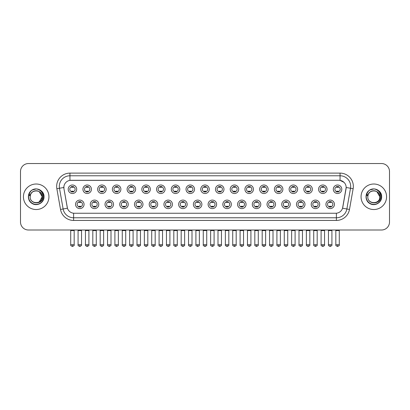 <?xml version="1.0" encoding="UTF-8"?>
<svg xmlns="http://www.w3.org/2000/svg" width="410" height="410" viewBox="0 0 410 410"><rect width="100%" height="100%" fill="white"/><g stroke="black" fill="none" stroke-linecap="round" stroke-linejoin="round"><path stroke-width="0.61" d="M98.795 204.349A4.254 4.254 0 0 1 94.541 208.603A4.254 4.254 0 0 1 90.287 204.349A4.254 4.254 0 0 1 94.541 200.095A4.254 4.254 0 0 1 98.795 204.349M91.881 204.349A2.66 2.66 0 0 0 94.541 207.009A2.66 2.66 0 0 0 97.196 204.349A2.66 2.66 0 0 0 94.541 201.689A2.66 2.66 0 0 0 91.881 204.349M113.519 204.349A4.254 4.254 0 0 1 109.265 208.603A4.254 4.254 0 0 1 105.011 204.349A4.254 4.254 0 0 1 109.265 200.095A4.254 4.254 0 0 1 113.519 204.349M106.61 204.349A2.66 2.66 0 0 0 109.265 207.009A2.66 2.66 0 0 0 111.925 204.349A2.66 2.66 0 0 0 109.265 201.689A2.66 2.66 0 0 0 106.61 204.349M128.248 204.349A4.254 4.254 0 0 1 123.994 208.603A4.254 4.254 0 0 1 119.74 204.349A4.254 4.254 0 0 1 123.994 200.095A4.254 4.254 0 0 1 128.248 204.349M121.339 204.349A2.66 2.66 0 0 0 123.994 207.009A2.66 2.66 0 0 0 126.654 204.349A2.66 2.66 0 0 0 123.994 201.689A2.66 2.66 0 0 0 121.339 204.349M142.977 204.349A4.254 4.254 0 0 1 138.724 208.603A4.254 4.254 0 0 1 134.47 204.349A4.254 4.254 0 0 1 138.724 200.095A4.254 4.254 0 0 1 142.977 204.349M136.064 204.349A2.66 2.66 0 0 0 138.724 207.009A2.66 2.66 0 0 0 141.383 204.349A2.66 2.66 0 0 0 138.724 201.689A2.66 2.66 0 0 0 136.064 204.349M157.707 204.349A4.254 4.254 0 0 1 153.453 208.603A4.254 4.254 0 0 1 149.199 204.349A4.254 4.254 0 0 1 153.453 200.095A4.254 4.254 0 0 1 157.707 204.349M150.793 204.349A2.66 2.66 0 0 0 153.453 207.009A2.66 2.66 0 0 0 156.113 204.349A2.66 2.66 0 0 0 153.453 201.689A2.66 2.66 0 0 0 150.793 204.349M172.436 204.349A4.254 4.254 0 0 1 168.182 208.603A4.254 4.254 0 0 1 163.928 204.349A4.254 4.254 0 0 1 168.182 200.095A4.254 4.254 0 0 1 172.436 204.349M165.522 204.349A2.66 2.66 0 0 0 168.182 207.009A2.66 2.66 0 0 0 170.837 204.349A2.66 2.66 0 0 0 168.182 201.689A2.66 2.66 0 0 0 165.522 204.349M187.16 204.349A4.254 4.254 0 0 1 182.906 208.603A4.254 4.254 0 0 1 178.652 204.349A4.254 4.254 0 0 1 182.906 200.095A4.254 4.254 0 0 1 187.16 204.349M180.251 204.349A2.66 2.66 0 0 0 182.906 207.009A2.66 2.66 0 0 0 185.566 204.349A2.66 2.66 0 0 0 182.906 201.689A2.66 2.66 0 0 0 180.251 204.349M201.889 204.349A4.254 4.254 0 0 1 197.635 208.603A4.254 4.254 0 0 1 193.382 204.349A4.254 4.254 0 0 1 197.635 200.095A4.254 4.254 0 0 1 201.889 204.349M194.975 204.349A2.66 2.66 0 0 0 197.635 207.009A2.66 2.66 0 0 0 200.295 204.349A2.66 2.66 0 0 0 197.635 201.689A2.66 2.66 0 0 0 194.975 204.349M216.618 204.349A4.254 4.254 0 0 1 212.365 208.603A4.254 4.254 0 0 1 208.111 204.349A4.254 4.254 0 0 1 212.365 200.095A4.254 4.254 0 0 1 216.618 204.349M209.705 204.349A2.66 2.66 0 0 0 212.365 207.009A2.66 2.66 0 0 0 215.024 204.349A2.66 2.66 0 0 0 212.365 201.689A2.66 2.66 0 0 0 209.705 204.349M231.348 204.349A4.254 4.254 0 0 1 227.094 208.603A4.254 4.254 0 0 1 222.84 204.349A4.254 4.254 0 0 1 227.094 200.095A4.254 4.254 0 0 1 231.348 204.349M224.434 204.349A2.66 2.66 0 0 0 227.094 207.009A2.66 2.66 0 0 0 229.749 204.349A2.66 2.66 0 0 0 227.094 201.689A2.66 2.66 0 0 0 224.434 204.349M246.072 204.349A4.254 4.254 0 0 1 241.818 208.603A4.254 4.254 0 0 1 237.564 204.349A4.254 4.254 0 0 1 241.818 200.095A4.254 4.254 0 0 1 246.072 204.349M239.163 204.349A2.66 2.66 0 0 0 241.818 207.009A2.66 2.66 0 0 0 244.478 204.349A2.66 2.66 0 0 0 241.818 201.689A2.66 2.66 0 0 0 239.163 204.349M260.801 204.349A4.254 4.254 0 0 1 256.547 208.603A4.254 4.254 0 0 1 252.293 204.349A4.254 4.254 0 0 1 256.547 200.095A4.254 4.254 0 0 1 260.801 204.349M253.887 204.349A2.66 2.66 0 0 0 256.547 207.009A2.66 2.66 0 0 0 259.207 204.349A2.66 2.66 0 0 0 256.547 201.689A2.66 2.66 0 0 0 253.887 204.349M275.53 204.349A4.254 4.254 0 0 1 271.276 208.603A4.254 4.254 0 0 1 267.023 204.349A4.254 4.254 0 0 1 271.276 200.095A4.254 4.254 0 0 1 275.53 204.349M268.617 204.349A2.66 2.66 0 0 0 271.276 207.009A2.66 2.66 0 0 0 273.936 204.349A2.66 2.66 0 0 0 271.276 201.689A2.66 2.66 0 0 0 268.617 204.349M290.26 204.349A4.254 4.254 0 0 1 286.006 208.603A4.254 4.254 0 0 1 281.752 204.349A4.254 4.254 0 0 1 286.006 200.095A4.254 4.254 0 0 1 290.26 204.349M283.346 204.349A2.66 2.66 0 0 0 286.006 207.009A2.66 2.66 0 0 0 288.66 204.349A2.66 2.66 0 0 0 286.006 201.689A2.66 2.66 0 0 0 283.346 204.349M304.989 204.349A4.254 4.254 0 0 1 300.735 208.603A4.254 4.254 0 0 1 296.481 204.349A4.254 4.254 0 0 1 300.735 200.095A4.254 4.254 0 0 1 304.989 204.349M298.075 204.349A2.66 2.66 0 0 0 300.735 207.009A2.66 2.66 0 0 0 303.39 204.349A2.66 2.66 0 0 0 300.735 201.689A2.66 2.66 0 0 0 298.075 204.349M319.713 204.349A4.254 4.254 0 0 1 315.459 208.603A4.254 4.254 0 0 1 311.205 204.349A4.254 4.254 0 0 1 315.459 200.095A4.254 4.254 0 0 1 319.713 204.349M312.804 204.349A2.66 2.66 0 0 0 315.459 207.009A2.66 2.66 0 0 0 318.119 204.349A2.66 2.66 0 0 0 315.459 201.689A2.66 2.66 0 0 0 312.804 204.349M334.442 204.349A4.254 4.254 0 0 1 330.188 208.603A4.254 4.254 0 0 1 325.935 204.349A4.254 4.254 0 0 1 330.188 200.095A4.254 4.254 0 0 1 334.442 204.349M327.529 204.349A2.66 2.66 0 0 0 330.188 207.009A2.66 2.66 0 0 0 332.848 204.349A2.66 2.66 0 0 0 330.188 201.689A2.66 2.66 0 0 0 327.529 204.349M84.065 204.349A4.254 4.254 0 0 1 79.812 208.603A4.254 4.254 0 0 1 75.558 204.349A4.254 4.254 0 0 1 79.812 200.095A4.254 4.254 0 0 1 84.065 204.349M77.152 204.349A2.66 2.66 0 0 0 79.812 207.009A2.66 2.66 0 0 0 82.471 204.349A2.66 2.66 0 0 0 79.812 201.689A2.66 2.66 0 0 0 77.152 204.349M91.43 189.251A4.254 4.254 0 0 1 87.176 193.499A4.254 4.254 0 0 1 82.922 189.251A4.254 4.254 0 0 1 87.176 184.997A4.254 4.254 0 0 1 91.43 189.251M84.516 189.251A2.66 2.66 0 0 0 87.176 191.906A2.66 2.66 0 0 0 89.836 189.251A2.66 2.66 0 0 0 87.176 186.591A2.66 2.66 0 0 0 84.516 189.251M106.159 189.251A4.254 4.254 0 0 1 101.905 193.499A4.254 4.254 0 0 1 97.652 189.251A4.254 4.254 0 0 1 101.905 184.997A4.254 4.254 0 0 1 106.159 189.251M99.246 189.251A2.66 2.66 0 0 0 101.905 191.906A2.66 2.66 0 0 0 104.56 189.251A2.66 2.66 0 0 0 101.905 186.591A2.66 2.66 0 0 0 99.246 189.251M120.883 189.251A4.254 4.254 0 0 1 116.63 193.499A4.254 4.254 0 0 1 112.376 189.251A4.254 4.254 0 0 1 116.63 184.997A4.254 4.254 0 0 1 120.883 189.251M113.975 189.251A2.66 2.66 0 0 0 116.63 191.906A2.66 2.66 0 0 0 119.289 189.251A2.66 2.66 0 0 0 116.63 186.591A2.66 2.66 0 0 0 113.975 189.251M135.613 189.251A4.254 4.254 0 0 1 131.359 193.499A4.254 4.254 0 0 1 127.105 189.251A4.254 4.254 0 0 1 131.359 184.997A4.254 4.254 0 0 1 135.613 189.251M128.699 189.251A2.66 2.66 0 0 0 131.359 191.906A2.66 2.66 0 0 0 134.019 189.251A2.66 2.66 0 0 0 131.359 186.591A2.66 2.66 0 0 0 128.699 189.251M150.342 189.251A4.254 4.254 0 0 1 146.088 193.499A4.254 4.254 0 0 1 141.834 189.251A4.254 4.254 0 0 1 146.088 184.997A4.254 4.254 0 0 1 150.342 189.251M143.428 189.251A2.66 2.66 0 0 0 146.088 191.906A2.66 2.66 0 0 0 148.748 189.251A2.66 2.66 0 0 0 146.088 186.591A2.66 2.66 0 0 0 143.428 189.251M165.071 189.251A4.254 4.254 0 0 1 160.817 193.499A4.254 4.254 0 0 1 156.564 189.251A4.254 4.254 0 0 1 160.817 184.997A4.254 4.254 0 0 1 165.071 189.251M158.157 189.251A2.66 2.66 0 0 0 160.817 191.906A2.66 2.66 0 0 0 163.472 189.251A2.66 2.66 0 0 0 160.817 186.591A2.66 2.66 0 0 0 158.157 189.251M179.795 189.251A4.254 4.254 0 0 1 175.541 193.499A4.254 4.254 0 0 1 171.288 189.251A4.254 4.254 0 0 1 175.541 184.997A4.254 4.254 0 0 1 179.795 189.251M172.887 189.251A2.66 2.66 0 0 0 175.541 191.906A2.66 2.66 0 0 0 178.201 189.251A2.66 2.66 0 0 0 175.541 186.591A2.66 2.66 0 0 0 172.887 189.251M194.524 189.251A4.254 4.254 0 0 1 190.271 193.499A4.254 4.254 0 0 1 186.017 189.251A4.254 4.254 0 0 1 190.271 184.997A4.254 4.254 0 0 1 194.524 189.251M187.611 189.251A2.66 2.66 0 0 0 190.271 191.906A2.66 2.66 0 0 0 192.931 189.251A2.66 2.66 0 0 0 190.271 186.591A2.66 2.66 0 0 0 187.611 189.251M209.254 189.251A4.254 4.254 0 0 1 205 193.499A4.254 4.254 0 0 1 200.746 189.251A4.254 4.254 0 0 1 205 184.997A4.254 4.254 0 0 1 209.254 189.251M202.34 189.251A2.66 2.66 0 0 0 205 191.906A2.66 2.66 0 0 0 207.66 189.251A2.66 2.66 0 0 0 205 186.591A2.66 2.66 0 0 0 202.34 189.251M223.983 189.251A4.254 4.254 0 0 1 219.729 193.499A4.254 4.254 0 0 1 215.475 189.251A4.254 4.254 0 0 1 219.729 184.997A4.254 4.254 0 0 1 223.983 189.251M217.069 189.251A2.66 2.66 0 0 0 219.729 191.906A2.66 2.66 0 0 0 222.389 189.251A2.66 2.66 0 0 0 219.729 186.591A2.66 2.66 0 0 0 217.069 189.251M238.712 189.251A4.254 4.254 0 0 1 234.458 193.499A4.254 4.254 0 0 1 230.205 189.251A4.254 4.254 0 0 1 234.458 184.997A4.254 4.254 0 0 1 238.712 189.251M231.799 189.251A2.66 2.66 0 0 0 234.458 191.906A2.66 2.66 0 0 0 237.113 189.251A2.66 2.66 0 0 0 234.458 186.591A2.66 2.66 0 0 0 231.799 189.251M253.436 189.251A4.254 4.254 0 0 1 249.183 193.499A4.254 4.254 0 0 1 244.929 189.251A4.254 4.254 0 0 1 249.183 184.997A4.254 4.254 0 0 1 253.436 189.251M246.528 189.251A2.66 2.66 0 0 0 249.183 191.906A2.66 2.66 0 0 0 251.842 189.251A2.66 2.66 0 0 0 249.183 186.591A2.66 2.66 0 0 0 246.528 189.251M268.166 189.251A4.254 4.254 0 0 1 263.912 193.499A4.254 4.254 0 0 1 259.658 189.251A4.254 4.254 0 0 1 263.912 184.997A4.254 4.254 0 0 1 268.166 189.251M261.252 189.251A2.66 2.66 0 0 0 263.912 191.906A2.66 2.66 0 0 0 266.572 189.251A2.66 2.66 0 0 0 263.912 186.591A2.66 2.66 0 0 0 261.252 189.251M282.895 189.251A4.254 4.254 0 0 1 278.641 193.499A4.254 4.254 0 0 1 274.387 189.251A4.254 4.254 0 0 1 278.641 184.997A4.254 4.254 0 0 1 282.895 189.251M275.981 189.251A2.66 2.66 0 0 0 278.641 191.906A2.66 2.66 0 0 0 281.301 189.251A2.66 2.66 0 0 0 278.641 186.591A2.66 2.66 0 0 0 275.981 189.251M297.624 189.251A4.254 4.254 0 0 1 293.37 193.499A4.254 4.254 0 0 1 289.117 189.251A4.254 4.254 0 0 1 293.37 184.997A4.254 4.254 0 0 1 297.624 189.251M290.71 189.251A2.66 2.66 0 0 0 293.37 191.906A2.66 2.66 0 0 0 296.025 189.251A2.66 2.66 0 0 0 293.37 186.591A2.66 2.66 0 0 0 290.71 189.251M312.348 189.251A4.254 4.254 0 0 1 308.094 193.499A4.254 4.254 0 0 1 303.841 189.251A4.254 4.254 0 0 1 308.094 184.997A4.254 4.254 0 0 1 312.348 189.251M305.44 189.251A2.66 2.66 0 0 0 308.094 191.906A2.66 2.66 0 0 0 310.754 189.251A2.66 2.66 0 0 0 308.094 186.591A2.66 2.66 0 0 0 305.44 189.251M327.077 189.251A4.254 4.254 0 0 1 322.824 193.499A4.254 4.254 0 0 1 318.57 189.251A4.254 4.254 0 0 1 322.824 184.997A4.254 4.254 0 0 1 327.077 189.251M320.164 189.251A2.66 2.66 0 0 0 322.824 191.906A2.66 2.66 0 0 0 325.484 189.251A2.66 2.66 0 0 0 322.824 186.591A2.66 2.66 0 0 0 320.164 189.251M341.807 189.251A4.254 4.254 0 0 1 337.553 193.499A4.254 4.254 0 0 1 333.299 189.251A4.254 4.254 0 0 1 337.553 184.997A4.254 4.254 0 0 1 341.807 189.251M334.893 189.251A2.66 2.66 0 0 0 337.553 191.906A2.66 2.66 0 0 0 340.213 189.251A2.66 2.66 0 0 0 337.553 186.591A2.66 2.66 0 0 0 334.893 189.251M76.701 189.251A4.254 4.254 0 0 1 72.447 193.499A4.254 4.254 0 0 1 68.193 189.251A4.254 4.254 0 0 1 72.447 184.997A4.254 4.254 0 0 1 76.701 189.251M69.787 189.251A2.66 2.66 0 0 0 72.447 191.906A2.66 2.66 0 0 0 75.107 189.251A2.66 2.66 0 0 0 72.447 186.591A2.66 2.66 0 0 0 69.787 189.251M60.516 209.448L56.857 188.713A13.294 13.294 0 0 1 69.946 173.112L340.054 173.112A13.294 13.294 0 0 1 353.143 188.713L349.484 209.448A13.294 13.294 0 0 1 336.395 220.431L73.605 220.431A13.294 13.294 0 0 1 60.516 209.448L63.13 208.987L59.476 188.251A10.634 10.634 0 0 1 69.946 175.772L340.054 175.772A10.634 10.634 0 0 1 350.524 188.251L346.87 208.987A10.634 10.634 0 0 1 336.395 217.777L73.605 217.777A10.634 10.634 0 0 1 63.13 208.987L67.445 208.229L63.945 188.713A7.18 7.18 0 0 1 71.012 180.287L338.988 180.287A7.18 7.18 0 0 1 346.055 188.713L342.775 207.322A7.18 7.18 0 0 1 335.708 213.256L74.292 213.256A7.18 7.18 0 0 1 67.225 207.322L63.945 188.713L63.914 186.401M23.426 196.774A12.761 12.761 0 0 0 36.188 209.53A12.761 12.761 0 0 0 48.944 196.774A12.761 12.761 0 0 0 36.188 184.013A12.761 12.761 0 0 0 23.426 196.774A12.761 12.761 0 0 0 36.188 209.53A12.761 12.761 0 0 0 48.944 196.774A12.761 12.761 0 0 0 36.188 184.013A12.761 12.761 0 0 0 23.426 196.774M361.056 196.774A12.761 12.761 0 0 0 373.812 209.53A12.761 12.761 0 0 0 386.574 196.774A12.761 12.761 0 0 0 373.812 184.013A12.761 12.761 0 0 0 361.056 196.774A12.761 12.761 0 0 0 373.812 209.53A12.761 12.761 0 0 0 386.574 196.774A12.761 12.761 0 0 0 373.812 184.013A12.761 12.761 0 0 0 361.056 196.774M69.946 173.112L69.946 180.369L338.988 180.287L340.054 180.369L344.062 182.388M335.708 213.256L74.292 213.256M350.524 188.251L346.168 187.483L342.555 208.229L346.87 208.987L350.524 188.251L353.143 188.713M389.5 171.518A7.974 7.974 0 0 0 381.526 163.539L28.474 163.539A7.974 7.974 0 0 0 20.5 171.518L20.5 222.025A7.974 7.974 0 0 0 28.474 230.005L381.526 230.005A7.974 7.974 0 0 0 389.5 222.025L389.5 171.518L389.5 222.025M20.5 171.518L20.5 222.025M381.526 163.539L28.474 163.539M28.474 230.005L381.526 230.005M71.647 192.059L71.647 191.127A2.04 2.04 0 0 0 73.246 191.127L73.246 192.059M72.447 244.729L70.72 244.729C70.366 245.282 70.945 245.862 72.447 246.461L72.447 244.729L74.174 244.729L74.174 230.563L70.72 230.563L70.581 230.005M74.174 230.563L74.312 230.005M73.246 186.437L73.246 187.37A2.04 2.04 0 0 0 71.647 187.37L71.647 186.437M79.012 207.163L79.012 206.225A2.04 2.04 0 0 0 80.611 206.225L80.611 207.163M79.812 244.729L78.085 244.729C77.731 245.282 78.31 245.862 79.812 246.461L79.812 244.729L81.539 244.729L81.539 230.563L78.085 230.563L77.946 230.005M81.539 230.563L81.677 230.005M80.611 201.535L80.611 202.473A2.04 2.04 0 0 0 79.012 202.473L79.012 201.535M86.377 192.059L86.377 191.127A2.04 2.04 0 0 0 87.971 191.127L87.971 192.059M87.176 244.729L85.449 244.729C85.095 245.282 85.675 245.862 87.176 246.461L87.176 244.729L88.903 244.729L88.903 230.563L85.449 230.563L85.306 230.005M88.903 230.563L89.042 230.005M87.971 186.437L87.971 187.37A2.04 2.04 0 0 0 86.377 187.37L86.377 186.437M101.106 192.059L101.106 191.127A2.04 2.04 0 0 0 102.7 191.127L102.7 192.059M101.905 244.729L100.173 244.729C99.825 245.282 100.399 245.862 101.905 246.461L101.905 244.729L103.633 244.729L103.633 230.563L100.173 230.563L100.035 230.005M103.633 230.563L103.771 230.005M102.7 186.437L102.7 187.37A2.04 2.04 0 0 0 101.106 187.37L101.106 186.437M115.835 192.059L115.835 191.127A2.04 2.04 0 0 0 117.429 191.127L117.429 192.059M116.63 244.729L114.902 244.729C114.554 245.282 115.128 245.862 116.63 246.461L116.63 244.729L118.362 244.729L118.362 230.563L114.902 230.563L114.764 230.005M118.362 230.563L118.5 230.005M117.429 186.437L117.429 187.37A2.04 2.04 0 0 0 115.835 187.37L115.835 186.437M130.564 192.059L130.564 191.127A2.04 2.04 0 0 0 132.158 191.127L132.158 192.059M131.359 244.729L129.632 244.729C129.283 245.282 129.857 245.862 131.359 246.461L131.359 244.729L133.086 244.729L133.086 230.563L129.632 230.563L129.493 230.005M133.086 230.563L133.229 230.005M132.158 186.437L132.158 187.37A2.04 2.04 0 0 0 130.564 187.37L130.564 186.437M93.741 207.163L93.741 206.225A2.04 2.04 0 0 0 95.335 206.225L95.335 207.163M94.541 244.729L92.814 244.729C92.46 245.282 93.034 245.862 94.541 246.461L94.541 244.729L96.268 244.729L96.268 230.563L92.814 230.563L92.67 230.005M96.268 230.563L96.406 230.005M95.335 201.535L95.335 202.473A2.04 2.04 0 0 0 93.741 202.473L93.741 201.535M108.471 207.163L108.471 206.225A2.04 2.04 0 0 0 110.064 206.225L110.064 207.163M109.265 244.729L107.538 244.729C107.189 245.282 107.763 245.862 109.265 246.461L109.265 244.729L110.997 244.729L110.997 230.563L107.538 230.563L107.399 230.005M110.997 230.563L111.136 230.005M110.064 201.535L110.064 202.473A2.04 2.04 0 0 0 108.471 202.473L108.471 201.535M123.2 207.163L123.2 206.225A2.04 2.04 0 0 0 124.794 206.225L124.794 207.163M123.994 244.729L122.267 244.729C121.919 245.282 122.493 245.862 123.994 246.461L123.994 244.729L125.721 244.729L125.721 230.563L122.267 230.563L122.129 230.005M125.721 230.563L125.865 230.005M124.794 201.535L124.794 202.473A2.04 2.04 0 0 0 123.2 202.473L123.2 201.535M30.453 194.965L30.166 196.774C29.838 204.933 43.04 204.785 42.999 196.774C43.024 193.458 41.543 191.05 38.56 189.548L36.762 188.954C34.594 188.831 32.687 189.466 31.032 190.865L29.945 192.423C29.289 193.535 29.141 194.617 29.515 195.662L31.452 192.792C33.251 190.988 35.398 190.394 37.889 191.009A6.012 6.012 0 0 0 30.453 194.965L30.176 196.774C29.807 189.02 42.563 189.02 42.194 196.774L39.191 201.976M30.176 196.774C29.807 189.02 42.563 189.02 42.194 196.774C42.01 193.884 40.575 191.962 37.889 191.009L39.191 191.567L42.194 196.774C42.563 204.523 29.807 204.523 30.176 196.774C29.807 189.02 42.563 189.02 42.194 196.774L41.897 198.65M31.047 190.855L32.267 189.984L36.244 188.933L32.267 189.984L31.047 190.855L32.267 189.984L36.244 188.933L32.267 189.984L31.047 190.855L32.267 189.984L36.244 188.933M31.032 190.865C35.598 186.386 44.388 190.276 44.024 196.774C44.29 202.566 37.151 206.686 32.267 203.56C27.116 200.895 27.116 192.649 32.267 189.984C37.151 186.857 44.29 190.978 44.024 196.774C44.29 202.566 37.151 206.686 32.267 203.56C27.116 200.895 27.116 192.649 32.267 189.984C37.151 186.857 44.29 190.978 44.024 196.774C44.29 202.566 37.151 206.686 32.267 203.56C27.116 200.895 27.116 192.649 32.267 189.984C37.151 186.857 44.29 190.978 44.024 196.774C44.29 202.566 37.151 206.686 32.267 203.56C27.116 200.895 27.116 192.649 32.267 189.984C37.151 186.857 44.29 190.978 44.024 196.774C44.29 202.566 37.151 206.686 32.267 203.56C27.116 200.895 27.116 192.649 32.267 189.984C36.331 188.087 39.785 188.861 42.63 192.31M368.083 194.965L367.796 196.774C367.468 204.933 380.67 204.785 380.629 196.774C380.654 193.458 379.173 191.05 376.19 189.548L374.391 188.954C372.224 188.831 370.317 189.466 368.662 190.865L367.575 192.423C366.919 193.535 366.771 194.617 367.145 195.662L369.082 192.792C370.881 190.988 373.028 190.394 375.519 191.009A6.012 6.012 0 0 0 368.083 194.965L367.806 196.774C367.437 189.02 380.193 189.02 379.824 196.774C380.193 204.523 367.437 204.523 367.806 196.774C367.437 189.02 380.193 189.02 379.824 196.774L379.527 198.65M379.824 196.774C379.639 193.884 378.204 191.962 375.519 191.009L376.821 191.567L379.824 196.774C380.193 189.02 367.437 189.02 367.806 196.774M380.26 192.31C377.415 188.861 373.961 188.087 369.897 189.984C364.746 192.649 364.746 200.895 369.897 203.56C374.781 206.686 381.92 202.566 381.654 196.774C381.92 190.978 374.781 186.857 369.897 189.984C364.746 192.649 364.746 200.895 369.897 203.56C374.781 206.686 381.92 202.566 381.654 196.774C381.92 190.978 374.781 186.857 369.897 189.984C364.746 192.649 364.746 200.895 369.897 203.56C374.781 206.686 381.92 202.566 381.654 196.774C381.92 190.978 374.781 186.857 369.897 189.984C364.746 192.649 364.746 200.895 369.897 203.56C374.781 206.686 381.92 202.566 381.654 196.774C381.92 190.978 374.781 186.857 369.897 189.984C364.746 192.649 364.746 200.895 369.897 203.56C374.781 206.686 381.92 202.566 381.654 196.774C382.017 190.276 373.228 186.386 368.662 190.865L369.897 189.984L373.874 188.933L369.897 189.984L368.677 190.855L369.897 189.984L373.874 188.933L369.897 189.984L368.677 190.855L369.897 189.984L373.874 188.933M145.289 192.059L145.289 191.127A2.04 2.04 0 0 0 146.888 191.127L146.888 192.059M146.088 244.729L144.361 244.729C144.007 245.282 144.587 245.862 146.088 246.461L146.088 244.729L147.815 244.729L147.815 230.563L144.361 230.563L144.217 230.005M147.815 230.563L147.954 230.005M146.888 186.437L146.888 187.37A2.04 2.04 0 0 0 145.289 187.37L145.289 186.437M160.018 192.059L160.018 191.127A2.04 2.04 0 0 0 161.612 191.127L161.612 192.059M160.817 244.729L159.085 244.729C158.737 245.282 159.311 245.862 160.817 246.461L160.817 244.729L162.544 244.729L162.544 230.563L159.085 230.563L158.947 230.005M162.544 230.563L162.683 230.005M161.612 186.437L161.612 187.37A2.04 2.04 0 0 0 160.018 187.37L160.018 186.437M174.747 192.059L174.747 191.127A2.04 2.04 0 0 0 176.341 191.127L176.341 192.059M175.541 244.729L173.814 244.729C173.466 245.282 174.04 245.862 175.541 246.461L175.541 244.729L177.274 244.729L177.274 230.563L173.814 230.563L173.676 230.005M177.274 230.563L177.412 230.005M176.341 186.437L176.341 187.37A2.04 2.04 0 0 0 174.747 187.37L174.747 186.437M137.924 207.163L137.924 206.225A2.04 2.04 0 0 0 139.523 206.225L139.523 207.163M138.724 244.729L136.996 244.729C136.643 245.282 137.222 245.862 138.724 246.461L138.724 244.729L140.451 244.729L140.451 230.563L136.996 230.563L136.858 230.005M140.451 230.563L140.589 230.005M139.523 201.535L139.523 202.473A2.04 2.04 0 0 0 137.924 202.473L137.924 201.535M152.653 207.163L152.653 206.225A2.04 2.04 0 0 0 154.247 206.225L154.247 207.163M153.453 244.729L151.726 244.729C151.372 245.282 151.951 245.862 153.453 246.461L153.453 244.729L155.18 244.729L155.18 230.563L151.726 230.563L151.582 230.005M155.18 230.563L155.318 230.005M154.247 201.535L154.247 202.473A2.04 2.04 0 0 0 152.653 202.473L152.653 201.535M167.382 207.163L167.382 206.225A2.04 2.04 0 0 0 168.976 206.225L168.976 207.163M168.182 244.729L166.45 244.729C166.101 245.282 166.675 245.862 168.182 246.461L168.182 244.729L169.909 244.729L169.909 230.563L166.45 230.563L166.311 230.005M169.909 230.563L170.047 230.005M168.976 201.535L168.976 202.473A2.04 2.04 0 0 0 167.382 202.473L167.382 201.535M189.476 192.059L189.476 191.127A2.04 2.04 0 0 0 191.07 191.127L191.07 192.059M190.271 244.729L188.544 244.729C188.195 245.282 188.769 245.862 190.271 246.461L190.271 244.729L191.998 244.729L191.998 230.563L188.544 230.563L188.405 230.005M191.998 230.563L192.141 230.005M191.07 186.437L191.07 187.37A2.04 2.04 0 0 0 189.476 187.37L189.476 186.437M204.2 192.059L204.2 191.127A2.04 2.04 0 0 0 205.799 191.127L205.799 192.059M205 244.729L203.273 244.729C202.919 245.282 203.498 245.862 205 246.461L205 244.729L206.727 244.729L206.727 230.563L203.273 230.563L203.135 230.005M206.727 230.563L206.865 230.005M205.799 186.437L205.799 187.37A2.04 2.04 0 0 0 204.2 187.37L204.2 186.437M218.93 192.059L218.93 191.127A2.04 2.04 0 0 0 220.524 191.127L220.524 192.059M219.729 244.729L218.002 244.729C217.648 245.282 218.228 245.862 219.729 246.461L219.729 244.729L221.456 244.729L221.456 230.563L218.002 230.563L217.859 230.005M221.456 230.563L221.595 230.005M220.524 186.437L220.524 187.37A2.04 2.04 0 0 0 218.93 187.37L218.93 186.437M233.659 192.059L233.659 191.127A2.04 2.04 0 0 0 235.253 191.127L235.253 192.059M234.458 244.729L232.726 244.729C232.378 245.282 232.952 245.862 234.458 246.461L234.458 244.729L236.186 244.729L236.186 230.563L232.726 230.563L232.588 230.005M236.186 230.563L236.324 230.005M235.253 186.437L235.253 187.37A2.04 2.04 0 0 0 233.659 187.37L233.659 186.437M248.388 192.059L248.388 191.127A2.04 2.04 0 0 0 249.982 191.127L249.982 192.059M249.183 244.729L247.455 244.729C247.107 245.282 247.681 245.862 249.183 246.461L249.183 244.729L250.915 244.729L250.915 230.563L247.455 230.563L247.317 230.005M250.915 230.563L251.053 230.005M249.982 186.437L249.982 187.37A2.04 2.04 0 0 0 248.388 187.37L248.388 186.437M182.112 207.163L182.112 206.225A2.04 2.04 0 0 0 183.706 206.225L183.706 207.163M182.906 244.729L181.179 244.729C180.83 245.282 181.404 245.862 182.906 246.461L182.906 244.729L184.638 244.729L184.638 230.563L181.179 230.563L181.041 230.005M184.638 230.563L184.777 230.005M183.706 201.535L183.706 202.473A2.04 2.04 0 0 0 182.112 202.473L182.112 201.535M196.836 207.163L196.836 206.225A2.04 2.04 0 0 0 198.435 206.225L198.435 207.163M197.635 244.729L195.908 244.729C195.56 245.282 196.134 245.862 197.635 246.461L197.635 244.729L199.362 244.729L199.362 230.563L195.908 230.563L195.77 230.005M199.362 230.563L199.506 230.005M198.435 201.535L198.435 202.473A2.04 2.04 0 0 0 196.836 202.473L196.836 201.535M211.565 207.163L211.565 206.225A2.04 2.04 0 0 0 213.164 206.225L213.164 207.163M212.365 244.729L210.637 244.729C210.284 245.282 210.863 245.862 212.365 246.461L212.365 244.729L214.092 244.729L214.092 230.563L210.637 230.563L210.494 230.005M214.092 230.563L214.23 230.005M213.164 201.535L213.164 202.473A2.04 2.04 0 0 0 211.565 202.473L211.565 201.535M226.294 207.163L226.294 206.225A2.04 2.04 0 0 0 227.888 206.225L227.888 207.163M227.094 244.729L225.362 244.729C225.013 245.282 225.587 245.862 227.094 246.461L227.094 244.729L228.821 244.729L228.821 230.563L225.362 230.563L225.223 230.005M228.821 230.563L228.959 230.005M227.888 201.535L227.888 202.473A2.04 2.04 0 0 0 226.294 202.473L226.294 201.535M241.024 207.163L241.024 206.225A2.04 2.04 0 0 0 242.617 206.225L242.617 207.163M241.818 244.729L240.091 244.729C239.742 245.282 240.316 245.862 241.818 246.461L241.818 244.729L243.55 244.729L243.55 230.563L240.091 230.563L239.952 230.005M243.55 230.563L243.689 230.005M242.617 201.535L242.617 202.473A2.04 2.04 0 0 0 241.024 202.473L241.024 201.535M263.112 192.059L263.112 191.127A2.04 2.04 0 0 0 264.711 191.127L264.711 192.059M263.912 244.729L262.185 244.729C261.836 245.282 262.41 245.862 263.912 246.461L263.912 244.729L265.639 244.729L265.639 230.563L262.185 230.563L262.046 230.005M265.639 230.563L265.782 230.005M264.711 186.437L264.711 187.37A2.04 2.04 0 0 0 263.112 187.37L263.112 186.437M277.842 192.059L277.842 191.127A2.04 2.04 0 0 0 279.435 191.127L279.435 192.059M278.641 244.729L276.914 244.729C276.56 245.282 277.139 245.862 278.641 246.461L278.641 244.729L280.368 244.729L280.368 230.563L276.914 230.563L276.77 230.005M280.368 230.563L280.507 230.005M279.435 186.437L279.435 187.37A2.04 2.04 0 0 0 277.842 187.37L277.842 186.437M292.571 192.059L292.571 191.127A2.04 2.04 0 0 0 294.165 191.127L294.165 192.059M293.37 244.729L291.638 244.729C291.29 245.282 291.864 245.862 293.37 246.461L293.37 244.729L295.097 244.729L295.097 230.563L291.638 230.563L291.5 230.005M295.097 230.563L295.236 230.005M294.165 186.437L294.165 187.37A2.04 2.04 0 0 0 292.571 187.37L292.571 186.437M307.3 192.059L307.3 191.127A2.04 2.04 0 0 0 308.894 191.127L308.894 192.059M308.094 244.729L306.367 244.729C306.019 245.282 306.593 245.862 308.094 246.461L308.094 244.729L309.827 244.729L309.827 230.563L306.367 230.563L306.229 230.005M309.827 230.563L309.965 230.005M308.894 186.437L308.894 187.37A2.04 2.04 0 0 0 307.3 187.37L307.3 186.437M322.029 192.059L322.029 191.127A2.04 2.04 0 0 0 323.623 191.127L323.623 192.059M322.824 244.729L321.097 244.729C320.748 245.282 321.322 245.862 322.824 246.461L322.824 244.729L324.551 244.729L324.551 230.563L321.097 230.563L320.958 230.005M324.551 230.563L324.694 230.005M323.623 186.437L323.623 187.37A2.04 2.04 0 0 0 322.029 187.37L322.029 186.437M336.753 192.059L336.753 191.127A2.04 2.04 0 0 0 338.353 191.127L338.353 192.059M337.553 244.729L335.826 244.729C335.472 245.282 336.051 245.862 337.553 246.461L337.553 244.729L339.28 244.729L339.28 230.563L335.826 230.563L335.687 230.005M339.28 230.563L339.418 230.005M338.353 186.437L338.353 187.37A2.04 2.04 0 0 0 336.753 187.37L336.753 186.437M255.753 207.163L255.753 206.225A2.04 2.04 0 0 0 257.347 206.225L257.347 207.163M256.547 244.729L254.82 244.729C254.472 245.282 255.046 245.862 256.547 246.461L256.547 244.729L258.274 244.729L258.274 230.563L254.82 230.563L254.682 230.005M258.274 230.563L258.418 230.005M257.347 201.535L257.347 202.473A2.04 2.04 0 0 0 255.753 202.473L255.753 201.535M270.477 207.163L270.477 206.225A2.04 2.04 0 0 0 272.076 206.225L272.076 207.163M271.276 244.729L269.549 244.729C269.196 245.282 269.775 245.862 271.276 246.461L271.276 244.729L273.004 244.729L273.004 230.563L269.549 230.563L269.411 230.005M273.004 230.563L273.142 230.005M272.076 201.535L272.076 202.473A2.04 2.04 0 0 0 270.477 202.473L270.477 201.535M285.206 207.163L285.206 206.225A2.04 2.04 0 0 0 286.8 206.225L286.8 207.163M286.006 244.729L284.279 244.729C283.925 245.282 284.504 245.862 286.006 246.461L286.006 244.729L287.733 244.729L287.733 230.563L284.279 230.563L284.135 230.005M287.733 230.563L287.871 230.005M286.8 201.535L286.8 202.473A2.04 2.04 0 0 0 285.206 202.473L285.206 201.535M299.935 207.163L299.935 206.225A2.04 2.04 0 0 0 301.529 206.225L301.529 207.163M300.735 244.729L299.003 244.729C298.654 245.282 299.228 245.862 300.735 246.461L300.735 244.729L302.462 244.729L302.462 230.563L299.003 230.563L298.864 230.005M302.462 230.563L302.601 230.005M301.529 201.535L301.529 202.473A2.04 2.04 0 0 0 299.935 202.473L299.935 201.535M314.665 207.163L314.665 206.225A2.04 2.04 0 0 0 316.259 206.225L316.259 207.163M315.459 244.729L313.732 244.729C313.383 245.282 313.957 245.862 315.459 246.461L315.459 244.729L317.186 244.729L317.186 230.563L313.732 230.563L313.594 230.005M317.186 230.563L317.33 230.005M316.259 201.535L316.259 202.473A2.04 2.04 0 0 0 314.665 202.473L314.665 201.535M329.389 207.163L329.389 206.225A2.04 2.04 0 0 0 330.988 206.225L330.988 207.163M330.188 244.729L328.461 244.729C328.108 245.282 328.687 245.862 330.188 246.461L330.188 244.729L331.915 244.729L331.915 230.563L328.461 230.563L328.323 230.005M331.915 230.563L332.054 230.005M330.988 201.535L330.988 202.473A2.04 2.04 0 0 0 329.389 202.473L329.389 201.535M340.054 173.112L340.054 180.369M56.857 188.713L59.476 188.251A10.634 10.634 0 0 1 59.312 186.401M59.476 188.251L63.832 187.483M336.395 213.22L336.395 220.431M73.605 220.431L73.605 213.22M346.87 208.987L349.484 209.448M29.945 192.423A7.605 7.605 0 0 0 36.188 204.375A7.605 7.605 0 0 0 38.56 189.548M367.575 192.423A7.605 7.605 0 0 0 373.812 204.375A7.605 7.605 0 0 0 376.19 189.548M70.72 244.729L70.72 230.563M74.174 244.729C74.528 245.282 73.949 245.862 72.447 246.461M78.085 244.729L78.085 230.563M81.539 244.729C81.892 245.282 81.313 245.862 79.812 246.461M85.449 244.729L85.449 230.563M88.903 244.729C89.252 245.282 88.678 245.862 87.176 246.461M100.173 244.729L100.173 230.563M103.633 244.729C103.981 245.282 103.407 245.862 101.905 246.461M114.902 244.729L114.902 230.563M118.362 244.729C118.71 245.282 118.136 245.862 116.63 246.461M129.632 244.729L129.632 230.563M133.086 244.729C133.44 245.282 132.861 245.862 131.359 246.461M92.814 244.729L92.814 230.563M96.268 244.729C96.617 245.282 96.042 245.862 94.541 246.461M107.538 244.729L107.538 230.563M110.997 244.729C111.346 245.282 110.772 245.862 109.265 246.461M122.267 244.729L122.267 230.563M125.721 244.729C126.075 245.282 125.496 245.862 123.994 246.461M144.361 244.729L144.361 230.563M147.815 244.729C148.164 245.282 147.59 245.862 146.088 246.461M159.085 244.729L159.085 230.563M162.544 244.729C162.893 245.282 162.319 245.862 160.817 246.461M173.814 244.729L173.814 230.563M177.274 244.729C177.622 245.282 177.048 245.862 175.541 246.461M136.996 244.729L136.996 230.563M140.451 244.729C140.804 245.282 140.225 245.862 138.724 246.461M151.726 244.729L151.726 230.563M155.18 244.729C155.528 245.282 154.954 245.862 153.453 246.461M166.45 244.729L166.45 230.563M169.909 244.729C170.258 245.282 169.684 245.862 168.182 246.461M188.544 244.729L188.544 230.563M191.998 244.729C192.351 245.282 191.772 245.862 190.271 246.461M203.273 244.729L203.273 230.563M206.727 244.729C207.081 245.282 206.502 245.862 205 246.461M218.002 244.729L218.002 230.563M221.456 244.729C221.805 245.282 221.231 245.862 219.729 246.461M232.726 244.729L232.726 230.563M236.186 244.729C236.534 245.282 235.96 245.862 234.458 246.461M247.455 244.729L247.455 230.563M250.915 244.729C251.263 245.282 250.689 245.862 249.183 246.461M181.179 244.729L181.179 230.563M184.638 244.729C184.987 245.282 184.413 245.862 182.906 246.461M195.908 244.729L195.908 230.563M199.362 244.729C199.716 245.282 199.137 245.862 197.635 246.461M210.637 244.729L210.637 230.563M214.092 244.729C214.44 245.282 213.866 245.862 212.365 246.461M225.362 244.729L225.362 230.563M228.821 244.729C229.169 245.282 228.595 245.862 227.094 246.461M240.091 244.729L240.091 230.563M243.55 244.729C243.899 245.282 243.325 245.862 241.818 246.461M262.185 244.729L262.185 230.563M265.639 244.729C265.993 245.282 265.413 245.862 263.912 246.461M276.914 244.729L276.914 230.563M280.368 244.729C280.717 245.282 280.143 245.862 278.641 246.461M291.638 244.729L291.638 230.563M295.097 244.729C295.446 245.282 294.872 245.862 293.37 246.461M306.367 244.729L306.367 230.563M309.827 244.729C310.175 245.282 309.601 245.862 308.094 246.461M321.097 244.729L321.097 230.563M324.551 244.729C324.904 245.282 324.325 245.862 322.824 246.461M335.826 244.729L335.826 230.563M339.28 244.729C339.634 245.282 339.055 245.862 337.553 246.461M254.82 244.729L254.82 230.563M258.274 244.729C258.628 245.282 258.049 245.862 256.547 246.461M269.549 244.729L269.549 230.563M273.004 244.729C273.357 245.282 272.778 245.862 271.276 246.461M284.279 244.729L284.279 230.563M287.733 244.729C288.081 245.282 287.507 245.862 286.006 246.461M299.003 244.729L299.003 230.563M302.462 244.729C302.811 245.282 302.237 245.862 300.735 246.461M313.732 244.729L313.732 230.563M317.186 244.729C317.54 245.282 316.966 245.862 315.459 246.461M328.461 244.729L328.461 230.563M331.915 244.729C332.269 245.282 331.69 245.862 330.188 246.461"/></g></svg>
